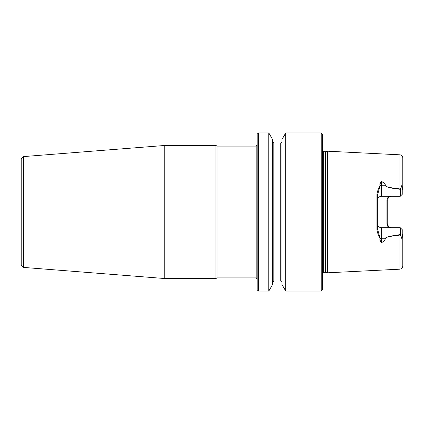 <?xml version="1.0" encoding="UTF-8"?>
<svg xmlns="http://www.w3.org/2000/svg" width="424" height="424" viewBox="0 0 424 424"><rect width="100%" height="100%" fill="white"/><g stroke="black" fill="none" stroke-linecap="round" stroke-linejoin="round"><path stroke-width="0.64" d="M285.755 212L285.755 132.919L321.207 132.919L321.207 291.081L285.755 291.081L285.755 212M285.755 291.081L281.981 284.546L281.981 139.454L285.755 132.919M258.444 291.081L257.188 289.825L257.188 134.175L258.444 132.919L258.444 291.081L268.795 291.081L268.795 132.919L258.444 132.919M268.795 291.081L272.568 284.546L272.568 139.454L268.795 132.919M400.288 234.567L400.378 234.954L399.938 235.055L399.938 269.176L327.482 272.807L327.482 151.193L399.938 154.824L399.938 188.945L400.378 189.046L400.288 189.433L399.901 189.295C395.136 188.325 389.301 188.574 385.453 185.744C385.48 184.323 384.149 182.887 381.462 181.451C380.392 182.293 379.957 183.693 380.164 185.643L377.694 194.377L377.694 229.623L380.164 238.357C379.946 240.291 380.376 241.685 381.462 242.549C383.635 241.648 384.966 240.217 385.453 238.256C385.745 237.138 389.857 236.285 392.449 235.829L400.288 234.567L400.288 227.741L381.462 227.741A3.768 3.768 0 0 1 377.694 223.973M399.901 234.705L399.938 235.055L392.486 236.067C387.817 236.836 385.485 237.562 385.49 238.251C385.04 240.175 383.709 241.627 381.499 242.608C380.196 241.749 379.671 240.344 379.931 238.378C378.5 235.76 377.508 232.919 376.941 229.866L376.941 194.134C377.508 191.076 378.5 188.24 379.931 185.622C379.671 183.65 380.19 182.241 381.499 181.393C384.186 182.85 385.517 184.302 385.49 185.749C385.485 186.438 387.812 187.164 392.476 187.933L399.938 188.945L399.901 189.295M400.378 234.954L401.676 237.626C401.83 239.194 401.984 239.125 402.132 237.413L402.8 233.592L402.8 230.253L402.8 256.128M402.8 233.592L402.8 266.166C401.48 270.152 400.823 268.572 399.938 269.176M402.8 167.872L402.8 193.747L402.8 190.408L402.132 186.587C401.994 184.88 401.841 184.811 401.676 186.374L400.378 189.046M399.938 154.824C401.687 155.067 402.641 156.074 402.8 157.834L402.8 190.408M389.428 227.741L387.769 226.321L386.942 223.755L386.942 200.245L387.213 198.724L387.992 197.388L389.428 196.259M400.288 228.234L400.288 234.986M256.186 146.1L256.186 277.9L217.019 277.9L217.019 146.1L256.186 146.1L257.188 145.093M321.207 132.919L322.463 134.175L322.463 289.825L321.207 291.081M391.5 196.259C389.163 196.535 387.907 197.791 387.737 200.027A3.768 3.768 0 0 1 388.522 197.727M386.942 200.245L387.737 200.027L387.737 223.973C387.902 226.209 389.158 227.465 391.5 227.741M402.8 193.747L400.288 196.259L381.462 196.259A3.768 3.768 0 0 0 377.694 200.027M400.288 196.259L400.288 189.433M402.8 230.253L400.288 227.741M386.942 223.755L387.737 223.973M385.49 238.251L381.462 238.256L381.462 227.741M381.499 242.608L381.462 238.256A3.768 1.712 180 0 0 380.164 238.357L379.931 238.378M376.941 229.866L377.694 229.623M376.941 194.134L377.694 194.377M381.499 181.393L381.462 185.744L385.49 185.749M217.019 277.9L215.933 278.531L215.933 145.469L217.019 146.1M23.712 267.427L23.712 156.573L21.2 159.079L21.2 264.921L23.712 267.427L164.745 278.531L215.933 278.531M23.712 156.573L164.745 145.469L164.745 278.531M281.981 141.706C281.616 142.703 281.197 143.121 280.725 142.962L280.725 281.038L273.819 281.038L273.819 142.962L272.568 141.706M325.409 272.303L325.409 151.697L325.802 151.644L325.802 272.356L323.719 272.303L323.719 151.697L322.463 151.024M381.462 196.259L381.462 185.744A3.768 1.712 0 0 1 380.164 185.643L379.931 185.622M402.132 237.413L401.676 237.626M402.132 186.587L401.676 186.374M273.819 281.038L272.568 282.294M280.725 281.038L281.981 282.294M280.725 142.962L273.819 142.962M256.186 277.9L257.188 278.907M323.719 272.303L322.463 272.976M325.409 151.697L323.719 151.697M325.802 272.356L327.482 272.807M325.802 151.644L327.482 151.193M164.745 145.469L215.933 145.469"/></g></svg>

